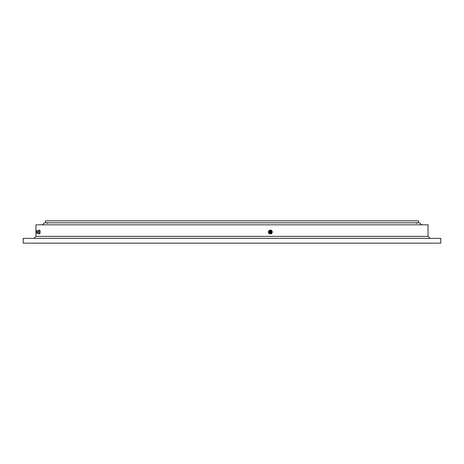 <?xml version="1.0" encoding="UTF-8"?>
<svg xmlns="http://www.w3.org/2000/svg" width="464" height="464" viewBox="0 0 464 464"><rect width="100%" height="100%" fill="white"/><g stroke="black" fill="none" stroke-linecap="round" stroke-linejoin="round"><path stroke-width="0.7" d="M45.414 222.813L45.414 220.841L418.586 220.841L418.586 222.813M35.948 231.211L35.948 224.825L428.052 224.825L428.052 236.385L430.041 238.374M232 243.159L440.8 243.159L440.8 238.374L23.2 238.374L23.2 243.159L232 243.159M42.23 224.825L44.619 222.813L419.381 222.813L421.77 224.825M269.427 230.208L268.215 232L269.23 233.792L271.457 233.792L272.472 232L271.457 230.208L269.427 230.208L268.412 232L269.427 233.792M270.964 233.282A1.392 1.363 -90 0 1 269.259 231.304A1.392 1.363 -90 0 1 270.964 230.718M269.77 231.362A1.27 1.247 -90 0 1 272.003 231.519A1.27 1.247 -90 0 1 270.222 233.102A1.27 1.247 -90 0 1 269.77 231.362M270.274 231.582A0.835 0.824 -90 0 1 271.394 231.275A0.835 0.824 -90 0 1 271.695 232.418A0.835 0.824 -90 0 1 270.576 232.725A0.835 0.824 -90 0 1 270.274 231.582M271.162 231.687A0.36 0.354 -90 0 1 271.289 232.18A0.36 0.354 -90 0 1 270.808 232.313A0.36 0.354 -90 0 1 270.68 231.82A0.36 0.354 -90 0 1 271.162 231.687M428.052 232.789L428.052 231.211M38.483 233.311L38.541 233.792L39.921 233.792L40.124 232L39.921 230.208L38.541 230.208L38.483 230.689M37.677 230.944L38.727 230.614L38.976 232.696L38.727 233.386L37.677 233.056M38.941 233.792L38.941 230.208M37.654 230.95L37.654 233.05M35.983 231.171L36.685 230.73L36.911 232.638L36.685 233.27L35.983 232.829L35.983 231.171L35.983 232.829M35.943 231.82L35.972 232.313M39.144 232L40.124 232M33.959 238.374L35.948 236.385L428.052 236.385M416.591 223.433L417.211 222.813M47.409 223.433L46.789 222.813M35.948 236.385L35.948 232.789M272.003 232.481L271.927 232.638C270.355 233.665 269.601 233.241 269.677 231.362L272.003 231.519M37.694 230.956L36.685 230.73M35.989 231.652A0.597 0.597 0 0 0 35.989 232.348M37.694 233.044L36.685 233.27"/></g></svg>
